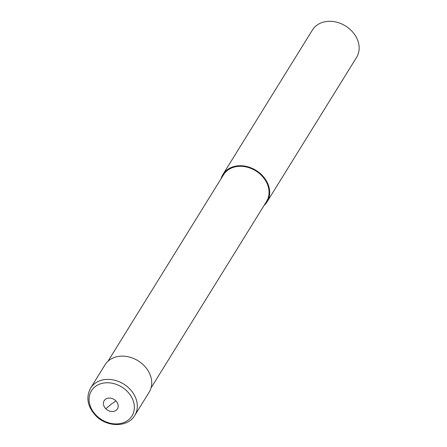 <?xml version="1.0" encoding="UTF-8"?>
<svg xmlns="http://www.w3.org/2000/svg" width="447" height="447" viewBox="0 0 447 447"><rect width="100%" height="100%" fill="white"/><g stroke="black" fill="none" stroke-linecap="round" stroke-linejoin="round"><path stroke-width="0.67" d="M264.104 205.419A25.971 20.88 -148.2 0 0 267.099 201.82L356.572 57.378A25.971 20.88 -148.2 0 0 351.577 30.843A25.971 20.88 -148.2 0 0 322.611 22.35A25.971 20.88 -148.2 0 0 312.414 30.027L222.941 174.464A25.971 20.88 -148.2 0 0 221.047 178.75M267.099 201.82A25.971 20.88 -148.2 0 0 262.104 175.28A25.971 20.88 -148.2 0 0 233.133 166.787A25.971 20.88 -148.2 0 0 222.941 174.464M151.041 387.94L266.546 201.474A25.323 20.361 -148.2 0 0 261.674 175.604A25.323 20.361 -148.2 0 0 233.429 167.323A25.323 20.361 -148.2 0 0 223.494 174.805L107.984 361.265M134.743 415.475L149.153 392.215A25.971 20.88 -148.2 0 0 144.157 365.68A25.971 20.88 -148.2 0 0 115.192 357.187A25.971 20.88 -148.2 0 0 105 364.864L90.59 388.125C85.774 397.361 87.439 406.491 95.585 415.509C106.66 427.449 127.803 427.712 134.743 415.475A25.971 20.88 -148.2 0 0 129.546 388.734A25.971 20.88 -148.2 0 0 100.782 380.447A25.971 20.88 -148.2 0 0 90.59 388.125M105.743 408.714A23.048 3.945 135.4 0 0 111.23 404.11A23.048 3.945 -44.6 0 0 115.868 400.881A7.789 6.264 -148.2 0 0 107.246 398.394A7.789 6.264 -148.2 0 0 105.743 408.714A7.789 6.264 -148.2 0 0 116.198 410.257A7.789 6.264 -148.2 0 0 115.868 400.881M100.799 383.727A23.853 19.176 -148.2 0 0 96.206 415.336A23.853 19.176 -148.2 0 0 128.228 420.057A23.853 19.176 -148.2 0 0 127.222 391.337A23.853 19.176 -148.2 0 0 100.799 383.727"/></g></svg>
